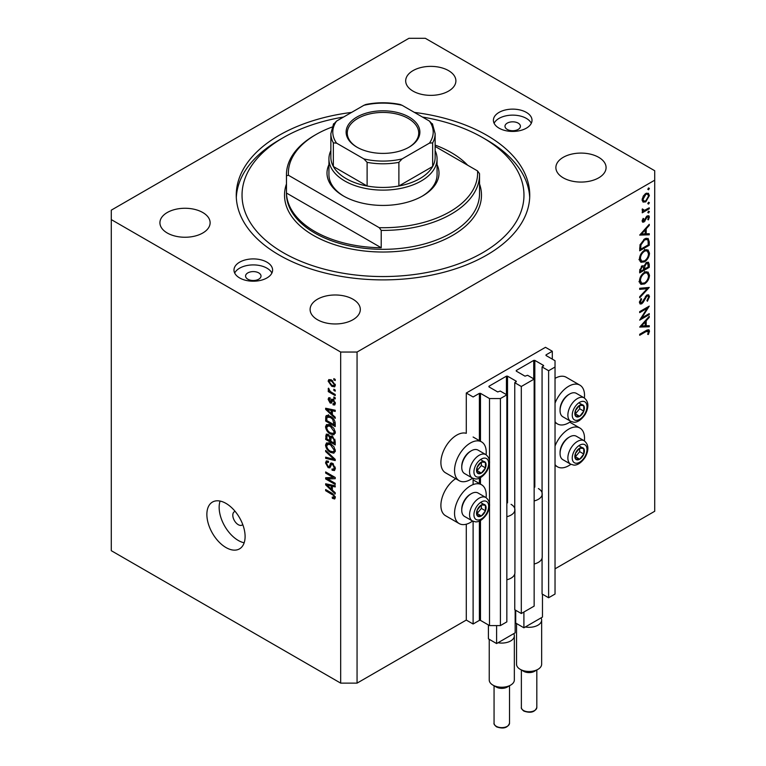 <?xml version="1.0" encoding="UTF-8"?>
<svg xmlns="http://www.w3.org/2000/svg" width="766" height="766" viewBox="0 0 766 766"><rect width="100%" height="100%" fill="white"/><g stroke="black" fill="none" stroke-linecap="round" stroke-linejoin="round"><path stroke-width="1.15" d="M552.305 351.249L545.478 347.314L466.283 393.035L473.11 396.97L479.392 393.351L480.483 393.351L489.503 398.55L500.418 398.55L506.843 394.844L500.284 391.062L497.689 391.933L488.957 386.887L488.957 386.255L506.431 376.163L507.523 376.163L516.265 381.209L514.762 382.703L521.311 386.485L534.151 379.084L527.592 375.292L524.997 376.163L516.265 371.117L516.265 370.485L533.739 360.393L534.831 360.393L543.573 365.439L542.069 366.943L548.619 370.725L555.034 367.019L555.034 360.709L546.024 355.51L546.024 354.878L552.305 351.249L552.305 359.139M546.024 354.878L546.024 355.51M542.069 558.175L542.069 593.976L548.619 597.758L555.034 594.052L555.034 367.019M548.619 597.758L548.619 370.725M542.069 495.114L542.069 366.943M516.265 370.485L516.265 371.117M514.762 573.945L514.762 609.736L521.311 613.518L534.151 606.107L534.151 379.084M521.311 613.518L521.311 386.485M514.762 510.884L514.762 382.703M488.957 386.255L488.957 386.887M357.061 683.128L357.061 352.044L654.71 180.192L654.71 170.732L425.331 38.3L408.939 38.3L111.29 210.152L111.29 550.697L340.669 683.128L357.061 683.128L466.283 620.067L473.11 624.003L479.392 620.383L480.483 620.383L489.503 625.583L500.418 625.583L506.843 621.877L506.843 394.844M500.418 625.583L500.418 398.55M489.503 625.583L489.503 506.498M489.503 503.521L489.503 463.612M489.503 460.644L489.503 398.55M473.11 624.003L473.11 521.301M473.11 484.591L473.11 478.424M466.283 620.067L466.283 524.212M472.555 478.156A22.396 12.936 -60 0 1 470.381 479.593A22.396 12.936 -60 0 1 459.188 480.694L445.534 472.814A22.396 12.936 -60 0 1 442.097 454.87A22.396 12.936 -60 0 1 456.728 435.126A22.396 12.936 -60 0 1 466.283 433.317L466.283 393.035M486.075 497.641A22.396 12.936 120 0 0 481.584 484.782A22.396 12.936 120 0 0 470.381 485.893A22.396 12.936 120 0 0 455.751 505.637A22.396 12.936 120 0 0 459.188 523.58A22.396 12.936 120 0 0 470.381 522.469A22.396 12.936 120 0 0 472.555 521.043M459.188 480.694A22.396 12.936 -60 0 1 455.751 462.75A22.396 12.936 -60 0 1 470.381 443.007A22.396 12.936 -60 0 1 481.584 441.905A22.396 12.936 -60 0 1 486.075 454.755M555.034 446.042A22.396 12.936 -60 0 1 568.688 429.142A22.396 12.936 -60 0 1 579.891 428.031A22.396 12.936 -60 0 1 584.381 440.881M570.871 464.282A22.396 12.936 -60 0 1 568.688 465.718A22.396 12.936 -60 0 1 557.495 466.82A22.396 12.936 -60 0 1 555.034 464.579M584.381 397.994A22.396 12.936 120 0 0 579.891 385.145A22.396 12.936 120 0 0 568.688 386.255A22.396 12.936 120 0 0 555.034 403.155M555.034 421.693A22.396 12.936 120 0 0 557.495 423.943A22.396 12.936 120 0 0 568.688 422.832A22.396 12.936 120 0 0 570.871 421.405M235.152 511.391A7.727 4.462 -120 0 0 234.406 511.688A7.727 4.462 -120 0 0 232.807 515.221A7.727 4.462 -120 0 0 236.177 522.996A7.727 4.462 -120 0 0 242.133 525.064A7.727 4.462 -120 0 0 242.755 524.566M206.868 514.436A27.03 15.607 -120 0 0 218.664 541.639A27.03 15.607 -120 0 0 239.499 548.877A27.03 15.607 -120 0 0 245.101 536.506A27.03 15.607 -120 0 0 233.295 509.294A27.03 15.607 -120 0 0 212.469 502.056A27.03 15.607 -120 0 0 206.868 514.436M220.091 501.069A27.03 15.607 -120 0 0 219.153 507.341A27.03 15.607 -120 0 0 244.162 542.778M518.17 123.125A7.727 4.462 0 0 0 509.754 122.158A7.727 4.462 0 0 0 504.986 126.275A7.727 4.462 0 0 0 507.245 129.425A7.727 4.462 0 0 0 515.662 130.392A7.727 4.462 0 0 0 520.43 126.275A7.727 4.462 0 0 0 518.17 123.125M258.755 272.897A7.727 4.462 0 0 0 250.338 271.93A7.727 4.462 0 0 0 245.57 276.047A7.727 4.462 0 0 0 247.83 279.197A7.727 4.462 0 0 0 256.246 280.165A7.727 4.462 0 0 0 261.015 276.047A7.727 4.462 0 0 0 258.755 272.897M239.634 277.943A19.313 11.145 180 0 1 233.984 270.053A19.313 11.145 180 0 1 245.896 259.76A19.313 11.145 180 0 1 266.941 262.173A19.313 11.145 180 0 1 272.6 270.053A19.313 11.145 180 0 1 260.679 280.356A19.313 11.145 180 0 1 239.634 277.943M234.693 273.05A19.313 11.145 180 0 1 266.941 268.167A19.313 11.145 180 0 1 271.892 273.05M526.366 112.401A19.313 11.145 0 0 0 505.321 109.978A19.313 11.145 0 0 0 493.4 120.281A19.313 11.145 0 0 0 499.059 128.161A19.313 11.145 0 0 0 520.104 130.584A19.313 11.145 0 0 0 532.016 120.281A19.313 11.145 0 0 0 526.366 112.401M531.307 123.278A19.313 11.145 0 0 0 526.366 118.395A19.313 11.145 0 0 0 494.108 123.278M351.575 112.411A146.746 84.729 0 0 0 236.254 195.167A146.746 84.729 0 0 0 279.236 255.078A146.746 84.729 0 0 0 439.157 273.443A146.746 84.729 0 0 0 529.746 195.167A146.746 84.729 0 0 0 486.764 135.256A146.746 84.729 0 0 0 414.425 112.411M448.541 70.616A25.106 14.497 0 0 0 421.185 67.475A25.106 14.497 0 0 0 405.683 80.87A25.106 14.497 0 0 0 413.037 91.116A25.106 14.497 0 0 0 440.393 94.256A25.106 14.497 0 0 0 455.894 80.87A25.106 14.497 0 0 0 448.541 70.616M202.77 212.517A25.106 14.497 0 0 0 175.414 209.367A25.106 14.497 0 0 0 159.922 222.762A25.106 14.497 0 0 0 167.275 233.008A25.106 14.497 0 0 0 194.631 236.148A25.106 14.497 0 0 0 210.123 222.762A25.106 14.497 0 0 0 202.77 212.517M352.963 299.228A25.106 14.497 0 0 0 325.607 296.088A25.106 14.497 0 0 0 310.106 309.474A25.106 14.497 0 0 0 317.459 319.719A25.106 14.497 0 0 0 344.815 322.859A25.106 14.497 0 0 0 360.317 309.474A25.106 14.497 0 0 0 352.963 299.228M598.725 157.336A25.106 14.497 0 0 0 571.369 154.186A25.106 14.497 0 0 0 555.877 167.582A25.106 14.497 0 0 0 563.23 177.827A25.106 14.497 0 0 0 590.586 180.968A25.106 14.497 0 0 0 606.078 167.582A25.106 14.497 0 0 0 598.725 157.336M641.745 317.947L649.252 313.62L649.252 314.606L639.687 320.131L647.213 308.286L639.687 312.624L639.687 311.638L649.252 306.122L641.745 317.947L641.171 317.622M646.906 295.015L648.697 294.872L649.491 296.681L647.404 301.239L646.916 300.588L648.515 297.246L647.959 295.915L646.897 296.021L643.134 302.388L641.678 303.843L640.127 304.006L639.447 302.407L641.065 298.539L641.649 299.094L640.424 301.957L641.64 302.876L646.906 295.015M639.457 302.158L641.64 302.876M649.252 287.442L639.687 297.773L639.687 296.71L647.222 288.686L639.687 289.356L639.687 288.294L649.252 287.442M649.491 275.253C649.233 278.948 647.567 281.85 644.512 283.947L640.883 284.349L639.447 281.141C639.687 277.416 641.362 274.487 644.465 272.38L648.046 272.007L649.491 275.253L648.362 274.601M649.491 253.182C649.233 256.878 647.567 259.77 644.512 261.876L640.883 262.278L639.447 259.071C639.687 255.337 641.362 252.416 644.465 250.3L648.046 249.927L649.491 253.182L648.362 252.531M649.252 234.808L639.687 235.095L649.252 224.333L649.252 225.415L646.188 228.814L646.188 233.821L649.252 233.726L649.252 234.808L647.471 233.783M649.367 188.398L648.572 189.776L647.777 189.317L648.572 187.938L649.367 188.398M648.572 189.776L647.777 189.317L648.572 189.776M555.034 568.822L654.71 511.276L654.71 180.192M579.891 385.145L566.237 377.265A22.396 12.936 120 0 0 555.034 378.375M455.665 478.664A22.396 12.936 120 0 0 441.905 498.436A22.396 12.936 120 0 0 445.534 515.7L459.188 523.58M643.028 202.032L642.138 199.782L643.296 196.058L645.776 193.52L648.381 193.271L649.367 195.608L645.776 201.86L643.134 202.1M649.367 202.693L648.572 204.072L647.777 203.612L648.572 202.234L649.367 202.693M648.572 204.072L647.777 203.612L648.572 204.072M642.329 210.66L643.296 211.225L642.138 209.922L642.377 208.917L644.503 210.344L649.252 207.787L649.252 208.773L642.262 212.804L642.262 211.818L643.296 211.225L642.693 211.033M642.281 209.195L643.392 210.334L642.167 209.635M649.367 211.608L648.572 212.986L647.777 212.527L648.572 211.148L649.367 211.608M648.572 212.986L647.777 212.527L648.572 212.986M643.976 222.006L642.626 222.159L642.138 221.029L643.134 218.387L643.737 218.712L643 220.531L643.938 221.039L646.274 216.807L648.792 215.658L649.367 217.008L648.429 219.861L647.777 219.574L648.515 217.554L647.385 216.778L643.976 222.006L642.147 220.953M642.301 220.129L643.938 221.039M648.515 217.554L646.657 216.357M644.589 238.915L648.113 238.427L649.252 241.855L649.252 245.283L639.687 250.798L640.031 244.871L644.589 238.915M649.252 264.366L649.252 267.353L639.687 272.868L639.687 270.714L642.061 265.84L644.091 265.946L646.533 262.412L648.409 262.221L649.252 264.366L647.988 263.638M649.252 326.776L639.687 327.063L649.252 316.31L649.252 317.383L646.188 320.782L646.188 325.789L649.252 325.694L649.252 326.776L647.471 325.751M648.515 331.697L646.044 331.592L639.687 335.269L639.687 334.273L646.14 330.548L648.898 329.725L649.491 331.19L648.39 334.483L647.653 334.33L648.515 331.697L646.858 330.156M327.599 478.932L335.211 483.327L335.211 484.476L325.655 478.961L325.655 477.735L333.277 477.477L325.655 473.082L325.655 471.933L335.211 477.448L335.211 478.683L327.599 478.932L329.935 477.591M331.573 462.932L330.27 463.689L332.549 463.306L335.336 468.39L334.483 470.535L332.109 470.219L331.984 468.993L333.583 469.194L334.215 467.643L332.578 464.464L331.592 464.33L329.878 467.854L328.145 467.643L325.531 462.923L326.326 460.912L328.384 461.18L328.509 462.405L327.13 462.224L326.651 463.535L328.174 466.504L329.141 466.705L330.816 463.066M325.655 450.389L335.211 459.38L335.211 460.567L325.655 458.355L325.655 457.168L334.091 459.389L325.655 451.586L325.655 450.389M335.336 450.791L333.832 453.185L330.558 452.409C327.714 450.896 326.038 448.474 325.531 445.123L326.536 442.901L330.443 443.6L333.88 446.702L335.336 450.791M335.336 432.445L333.832 434.839L330.558 434.063C327.714 432.551 326.038 430.128 325.531 426.777L326.536 424.555L330.443 425.254L333.88 428.357L335.336 432.445M332.358 414.598L335.211 417.211L335.211 418.399L325.655 409.36L325.655 408.24L335.211 410.231L335.211 411.419L332.358 410.739L332.358 414.598M333.842 378.624L335.211 379.419L335.211 380.558L333.842 379.773L333.842 378.624M111.29 219.603L340.669 352.044L357.061 352.044M340.669 683.128L340.669 352.044M331.668 380.089L335.336 385.288L334.627 386.878L331.735 386.294L328.135 381.133L328.853 379.553L331.668 380.089M333.842 389.233L335.211 390.018L335.211 391.167L333.842 390.382L333.842 389.233M331.611 392.384L335.211 394.461L335.211 395.61L328.26 391.598L328.26 390.449L329.37 391.091L328.135 389.023L328.509 388.161L330.184 391.359L331.611 392.384M333.842 396.97L335.211 397.765L335.211 398.904L333.842 398.119L333.842 396.97M333.095 399.402L335.336 403.414L334.742 404.975L333.105 404.86L332.98 403.634L333.976 403.73L334.34 402.763L333.267 400.647L332.635 400.551L331.381 403.136L330.117 402.993L328.135 399.306L328.758 397.698L330.127 397.832L330.251 399.048L329.131 399.833L329.983 401.767L331.688 399.163L333.095 399.402L330.95 400.675M330.251 399.048L329.131 399.833M329.983 401.767L333.287 400.158L333.689 399.105M330.385 416.331C333.21 417.767 334.819 420.094 335.211 423.32L335.211 426.566L325.655 421.051L325.828 416.292L326.45 415.507L330.385 416.331M331.132 436.103L330.06 436.725L332.406 436.563L335.211 441.522L335.211 444.912L325.655 439.397L326.278 434.13L328.059 434.332L330.06 436.725L330.481 436.237M332.358 490.125L335.211 492.739L335.211 493.936L325.655 484.888L325.655 483.777L335.211 485.768L335.211 486.956L332.358 486.276L332.358 490.125M335.336 497.641L334.665 498.982L332.358 498.302L332.233 497.086L334.215 496.952L333.497 495.391L325.655 490.709L325.655 489.56L332.138 493.314L335.336 497.641M335.249 496.818L333.957 497.565L335.135 496.425M334.838 379.199L333.842 379.773M332.837 385.662L331.735 386.294M330.74 379.63L328.135 381.133M329.131 381.736L331.735 385.145L333.899 385.633L334.34 384.685L331.735 381.276L329.562 380.798L329.131 381.736M332.664 380.74L331.735 381.276M335.192 384.206L334.34 384.685M334.838 389.808L333.842 390.382M329.256 391.024L328.26 391.598M328.92 388.573L328.135 389.023M334.838 397.544L333.842 398.119M335.336 403.567L333.105 404.86M335.202 402.265L334.34 402.763M334.072 400.187L333.267 400.647M333.775 399.89L332.635 400.551M332.109 401.844L330.117 402.993M330.156 398.138L328.135 399.306M332.712 400.187L333.287 400.158L332.712 400.187M327.072 408.537L325.655 409.36M333.765 409.925L332.358 410.739M328.461 410.93L331.238 413.573L331.238 410.471L326.651 409.37L328.461 410.93M332.358 412.931L331.238 413.573M327.829 408.69L326.651 409.37M332.597 409.686L331.238 410.471M326.776 420.41L325.655 421.051M328.384 416.369L328.566 414.712M327.551 415.296L325.828 416.292M326.776 420.553L334.091 424.776L332.703 419.251L330.366 417.47L326.958 417.164L326.776 420.553M335.211 424.134L334.091 424.776M329.16 415.708L325.655 417.939M331.314 416.915L330.366 417.47M333.459 418.82L332.703 419.251M335.135 422.21L334.091 422.813M335.259 433.269L334.273 432.972M331.64 433.432L330.558 434.063M328.26 425.293L325.531 426.777M328.26 425.207L328.336 424.383M329.619 424.824L326.651 427.418C327.063 429.994 328.365 431.823 330.577 432.924L333.459 433.441L334.215 431.813L330.414 426.384L327.408 425.781L330.136 424.211M331.362 425.839L330.414 426.384M335.202 431.239L334.215 431.813M326.776 438.755L325.655 439.397M332.358 436.946L332.262 435.758M326.776 438.899L329.629 440.546L329.533 437.338L328.212 435.576L327.139 435.394L326.776 438.899M330.74 439.904L329.629 440.546M329.026 435.107L328.212 435.576M331.544 436.18L329.533 437.338M330.74 441.187L334.091 443.121L333.976 439.665L332.415 437.712L331.18 437.52L330.74 441.187M335.211 442.48L334.091 443.121M333.306 437.195L332.415 437.712M334.799 439.196L333.976 439.665M335.106 440.268L334.091 440.852M335.259 451.614L334.273 451.318M331.64 451.777L330.558 452.409M328.26 443.638L325.531 445.123M328.26 443.552L328.336 442.729M329.619 443.169L326.651 445.764C327.063 448.34 328.365 450.169 330.577 451.27L333.459 451.787L334.215 450.159L330.414 444.73L327.408 444.127L330.136 442.556M331.362 444.184L330.414 444.73M335.202 449.585L334.215 450.159M327.063 457.541L325.655 458.355M334.79 458.987L334.091 459.389M326.44 451.126L325.655 451.586M335.317 468.878L332.109 470.219M335.202 467.078L334.215 467.643M333.44 463.966L332.578 464.464M330.797 466.111L328.145 467.643M328.269 461.572L325.531 462.923M330.912 465.68L329.141 466.705M332.492 463.813L332.607 463.334M329.342 477.936L328.815 477.63M327.896 477.658L325.655 478.961M334.263 476.902L333.277 477.477M326.651 472.507L325.655 473.082M334.79 477.208L333.679 477.247M327.072 484.074L325.655 484.888M333.765 485.462L332.358 486.276M328.461 486.467L331.238 489.11L331.238 486.008L326.651 484.907L328.461 486.467M332.358 488.459L331.238 489.11M327.829 484.227L326.651 484.907M332.597 485.223L331.238 486.008M333.545 497.622L332.358 498.302M334.263 494.941L333.497 495.391M326.651 490.135L325.655 490.709M646.561 193.156L646.628 193.664M648.314 195.004L649.367 195.608M644.713 201.257L645.776 201.86M642.741 200.453L642.224 200.663M645.776 194.507L643 199.294L643.813 201.065L645.776 200.874L648.515 196.106L647.73 194.296L645.001 194.057M642.214 198.844L643 199.294M648.39 208.275L649.252 208.773M647.327 215.83L649.367 217.008M647.816 219.507L648.429 219.861M646.092 217.075L646.724 217.439M645.345 218.693L646.006 219.076M644.388 220.637L645.049 221.02M648.611 225.041L649.252 225.415M645.547 228.45L646.188 228.814M645.231 233.266L646.188 233.821M645.202 229.905L641.554 233.956L645.202 233.85L645.202 229.905L644.57 229.532M640.912 233.592L641.554 233.956M648.266 244.708L649.252 245.283M646.312 238.216L646.456 239.069M640.673 249.237L648.266 244.852L648.026 240.572L647.241 239.519L644.589 239.902L640.941 244.919L640.673 249.237L639.687 248.672M640.146 244.459L640.941 244.919M643.775 239.432L644.589 239.902M643.545 261.321L644.512 261.876M640.874 260.737L639.802 261.005M646.408 249.601L646.696 250.635M644.465 251.296C641.975 253.039 640.625 255.423 640.424 258.458L641.659 261.196L644.503 260.89C646.983 259.157 648.323 256.792 648.515 253.785L647.28 250.97L643.66 250.836M639.524 257.931L640.424 258.458M648.266 266.788L649.252 267.353M640.673 269.967L640.673 271.308L643.737 269.546L643.153 266.721L642.08 266.827L640.673 269.967L639.773 269.45M639.687 270.743L640.673 271.308M641.324 266.386L642.08 266.827M644.713 268.32L644.713 268.981L648.266 266.922L647.663 263.303L646.533 263.399L644.828 266.195L644.713 268.32L643.67 267.717M643.727 268.406L644.713 268.981M644.139 265.792L644.828 266.195M645.776 262.968L646.533 263.399M643.545 283.391L644.512 283.947M640.874 282.807L639.802 283.075M646.408 271.671L646.696 272.706M644.465 273.366C641.975 275.109 640.625 277.493 640.424 280.528L641.659 283.267L644.503 282.96C646.983 281.227 648.323 278.862 648.515 275.865L647.28 273.041L643.66 272.907M639.524 280.011L640.424 280.528M645.633 287.767L647.222 288.686M646.772 295.111L649.491 296.681M646.159 295.599L646.897 296.021M645.326 296.595L645.958 296.959M642.511 302.024L643.134 302.388M639.447 302.56L641.678 303.843M640.951 298.692L641.649 299.094M639.562 301.459L640.424 301.957M648.39 314.117L649.252 314.606M646.351 307.788L647.213 308.286M648.611 317.019L649.252 317.383M645.547 320.418L646.188 320.782M645.231 325.234L646.188 325.789M645.202 321.873L641.554 325.923L645.202 325.818L645.202 321.873L644.57 321.5M640.912 325.56L641.554 325.923M647.308 329.926L649.491 331.19M647.749 334.12L648.39 334.483M581.949 447.574A6.76 3.907 120 0 0 579.556 448.254A6.76 3.907 120 0 0 575.448 453.443A6.76 3.907 120 0 0 575.505 458.92A6.76 3.907 120 0 0 579.68 459.217A6.76 3.907 120 0 0 583.788 454.027A6.76 3.907 120 0 0 583.721 448.541A6.76 3.907 120 0 0 581.949 447.574M581.451 448.292L579.556 448.254L575.448 453.443L575.505 458.92L579.68 459.217L583.788 454.027L583.721 448.541L581.451 448.292M560.061 453.482L560.061 452.409A12.208 7.047 -60 0 1 568.688 437.463L569.617 436.926A13.52 7.804 120 0 0 560.061 453.482A13.52 7.804 120 0 0 562.857 459.667L570.67 464.177A13.52 7.804 -60 0 1 569.808 450.207A13.52 7.804 -60 0 1 582.103 440.144A13.52 7.804 -60 0 1 584.19 440.766L576.377 436.256A13.52 7.804 120 0 0 574.289 435.634A13.52 7.804 120 0 0 569.617 436.926M575.314 456.833L579.69 451.662L579.651 448.244M575.582 456.852L579.68 459.217M579.69 451.662L583.788 454.027M579.623 446.176L583.721 448.541M483.643 504.325A6.76 3.907 120 0 0 481.249 505.005A6.76 3.907 120 0 0 477.141 510.204A6.76 3.907 120 0 0 477.199 515.681A6.76 3.907 120 0 0 481.364 515.968A6.76 3.907 120 0 0 485.472 510.778A6.76 3.907 120 0 0 485.414 505.301A6.76 3.907 120 0 0 483.643 504.325M483.145 505.043L481.249 505.005L477.141 510.204L477.199 515.681L481.364 515.968L485.472 510.778L485.414 505.301L483.145 505.043M461.754 510.242L461.754 509.17A12.208 7.047 -60 0 1 470.381 494.223L471.31 493.687A13.52 7.804 120 0 0 461.754 510.242A13.52 7.804 120 0 0 464.55 516.428L472.363 520.937A13.52 7.804 -60 0 1 471.502 506.968A13.52 7.804 -60 0 1 483.796 496.904A13.52 7.804 -60 0 1 485.883 497.527L478.07 493.017A13.52 7.804 120 0 0 475.983 492.394A13.52 7.804 120 0 0 471.31 493.687M477.007 513.584L481.383 508.413L481.345 505.005M477.275 513.603L481.364 515.968M481.383 508.413L485.472 510.778M481.316 502.936L485.414 505.301M483.643 461.448A6.76 3.907 120 0 0 481.249 462.128A6.76 3.907 120 0 0 477.141 467.317A6.76 3.907 120 0 0 477.199 472.794A6.76 3.907 120 0 0 481.364 473.091A6.76 3.907 120 0 0 485.472 467.892A6.76 3.907 120 0 0 485.414 462.415A6.76 3.907 120 0 0 483.643 461.448M483.145 462.166L481.249 462.128L477.141 467.317L477.199 472.794L481.364 473.091L485.472 467.892L485.414 462.415L483.145 462.166M461.754 467.356L461.754 466.283A12.208 7.047 -60 0 1 470.381 451.337L471.31 450.801A13.52 7.804 120 0 0 461.754 467.356A13.52 7.804 120 0 0 464.55 473.541L472.363 478.051A13.52 7.804 -60 0 1 471.502 464.081A13.52 7.804 -60 0 1 483.796 454.018A13.52 7.804 -60 0 1 485.883 454.64L478.07 450.13A13.52 7.804 120 0 0 475.983 449.508A13.52 7.804 120 0 0 471.31 450.801M477.007 470.707L481.383 465.527L481.345 462.118M477.275 470.726L481.364 473.091M481.383 465.527L485.472 467.892M481.316 460.05L485.414 462.415M581.949 404.687A6.76 3.907 120 0 0 579.556 405.367A6.76 3.907 120 0 0 575.448 410.557A6.76 3.907 120 0 0 575.505 416.043A6.76 3.907 120 0 0 579.68 416.331A6.76 3.907 120 0 0 583.788 411.141A6.76 3.907 120 0 0 583.721 405.654A6.76 3.907 120 0 0 581.949 404.687M581.451 405.405L579.556 405.367L575.448 410.557L575.505 416.043L579.68 416.331L583.788 411.141L583.721 405.654L581.451 405.405M560.061 410.595L560.061 409.523A12.208 7.047 -60 0 1 568.688 394.576L569.617 394.04A13.52 7.804 120 0 0 560.061 410.595A13.52 7.804 120 0 0 562.857 416.781L570.67 421.29A13.52 7.804 -60 0 1 569.808 407.33A13.52 7.804 -60 0 1 582.103 397.267A13.52 7.804 -60 0 1 584.19 397.88L576.377 393.37A13.52 7.804 120 0 0 574.289 392.757A13.52 7.804 120 0 0 569.617 394.04M575.314 413.946L579.69 408.776L579.651 405.367M575.582 413.966L579.68 416.331M579.69 408.776L583.788 411.141M579.623 403.289L583.721 405.654M437.07 164.68A55.995 32.325 180 0 1 422.593 195.962A55.995 32.325 180 0 1 343.407 195.962L343.407 195.962A55.995 32.325 180 0 1 328.93 164.68M435.136 150.643A54.07 31.215 180 0 1 437.07 158.907A54.07 31.215 180 0 1 403.692 187.747A54.07 31.215 180 0 1 344.767 180.977A54.07 31.215 180 0 1 328.93 158.907L328.93 174.677A54.07 31.215 0 0 0 344.097 196.355M343.561 117.035A140.954 81.378 0 0 0 283.324 137.621A140.954 81.378 0 0 0 283.324 252.713A140.954 81.378 0 0 0 482.676 252.713A140.954 81.378 0 0 0 482.676 137.621L486.764 139.986A146.746 84.729 180 0 1 486.774 139.986A146.746 84.729 180 0 1 529.689 197.532M314.73 231.428A96.545 55.736 0 0 0 381.219 247.744L286.474 193.042A96.545 55.736 0 0 0 314.73 231.428M467.653 165.217A96.545 55.736 0 0 0 451.27 152.606A96.545 55.736 0 0 0 435.136 145.1M381.219 230.403L379.237 227.684A94.62 54.625 0 0 0 477.544 170.923L479.526 173.652A96.545 55.736 180 0 1 479.545 174.677A96.545 55.736 180 0 1 381.219 230.403L381.219 247.744M286.474 193.042L286.474 175.701A96.545 55.736 180 0 1 286.455 174.677A96.545 55.736 180 0 1 314.73 135.256L316.099 134.471A94.62 54.625 0 0 0 288.456 175.27L286.474 175.701M477.544 170.923L435.136 146.44M332.051 127.07A94.62 54.625 0 0 0 316.099 134.471M379.237 227.684L288.456 175.27M236.311 197.532A146.746 84.729 180 0 1 279.226 139.986L283.324 137.621M486.774 139.986L482.676 137.621A140.954 81.378 0 0 0 422.439 117.035M421.903 196.355A54.07 31.215 0 0 0 437.07 174.677L437.07 158.907M356.918 147.158L356.918 147.158A36.883 21.295 180 0 1 356.918 117.045A36.883 21.295 180 0 1 409.082 117.045A36.883 21.295 180 0 1 409.082 147.158A36.883 21.295 180 0 1 356.918 147.158M408.661 147.398A35.724 20.625 0 0 0 418.724 133.054A35.724 20.625 0 0 0 408.259 118.471A35.724 20.625 0 0 0 369.327 114A35.724 20.625 0 0 0 347.276 133.054A35.724 20.625 0 0 0 357.339 147.398M336.58 143.146L333.344 142.849A52.136 30.104 180 0 1 330.864 133.686L330.864 157.327A52.136 30.104 0 0 0 333.344 166.5A52.136 30.104 0 0 0 346.136 178.612A52.136 30.104 0 0 0 367.115 186.004A52.136 30.104 0 0 0 398.885 186.004A52.136 30.104 0 0 0 432.656 166.5A52.136 30.104 0 0 0 435.136 157.327L435.136 133.686A52.136 30.104 180 0 1 432.656 142.849L429.42 143.146A50.202 28.984 0 0 0 429.42 121.066L402.112 105.306A50.202 28.984 0 0 0 363.888 105.306L336.58 121.066A50.202 28.984 0 0 0 336.58 143.146L363.888 158.907A50.202 28.984 0 0 0 402.112 158.907L429.42 143.146M333.344 142.849L333.344 166.5L367.115 186.004L367.115 162.354L363.888 158.907M328.93 158.907A54.07 31.215 180 0 1 330.864 150.643M402.112 158.907L398.885 162.354L398.885 186.004L432.656 166.5L432.656 142.849M363.888 105.306L365.889 104.463C377.293 102.204 388.707 102.204 400.111 104.463L402.112 105.306M429.42 121.066L432.656 124.513M333.344 124.513L336.58 121.066M537.971 669.331L534.553 671.303A7.727 4.462 180 0 1 523.638 671.303L520.219 669.331A12.553 7.248 0 0 0 537.971 669.331A12.553 7.248 0 0 0 541.648 664.208L541.648 620.067A12.553 7.248 180 0 1 525.323 626.971L523.906 627.794L515.719 623.064L515.719 610.291M516.543 623.543L516.543 664.208A12.553 7.248 0 0 0 520.219 669.331L523.638 671.303M542.472 594.205L542.472 617.07L525.323 626.971M538.383 488.574A13.127 7.583 180 0 1 542.223 493.936L542.223 556.997A13.127 7.583 180 0 1 534.151 563.996M542.223 493.936A13.127 7.583 180 0 1 534.151 500.935M523.906 627.794L523.906 612.024M541.064 617.884A12.553 7.248 180 0 1 541.648 620.067M510.663 685.101L507.245 687.073A7.727 4.462 180 0 1 496.33 687.073L492.911 685.101A12.553 7.248 0 0 0 510.663 685.101A12.553 7.248 0 0 0 514.34 679.978L514.34 635.828A12.553 7.248 180 0 1 498.015 642.741L496.598 643.555L488.411 638.825L488.411 624.951M489.235 639.304L489.235 679.978A12.553 7.248 0 0 0 492.911 685.101L496.33 687.073M515.164 609.975L515.164 632.831L498.015 642.741M511.075 504.344A13.127 7.583 180 0 1 514.915 509.706L514.915 572.767A13.127 7.583 180 0 1 506.843 579.766M514.915 509.706A13.127 7.583 180 0 1 506.843 516.696M496.598 643.555L496.598 625.583M513.756 633.654A12.553 7.248 180 0 1 514.34 635.828M543.573 366.071L543.573 365.439M534.831 487.119L534.831 360.393M533.739 378.844L533.739 360.393M516.265 381.841L516.265 381.209M507.523 502.879L507.523 376.163M506.431 394.605L506.431 376.163M480.483 620.383L480.483 520.516M480.483 484.15L480.483 477.639M480.483 441.273L480.483 393.351M479.392 620.383L479.392 521.052M479.392 483.518L479.392 478.175M479.392 440.642L479.392 393.351M329.916 409.13L328.614 409.877M328.269 434.466L325.655 435.978M330.941 437.759L329.629 438.525M333.325 457.608L332.588 458.039M332.511 463.746L329.782 465.316M329.916 484.658L328.614 485.414M333.153 493.955L332.214 494.501M648.16 241.233L649.252 241.855M639.696 247.906L640.673 248.462M643.794 299.458L644.426 299.822M645.192 331.103L646.044 331.592M583.213 444.223A10.427 6.023 120 0 0 573.179 453.28A10.427 6.023 120 0 0 576.013 463.239A10.427 6.023 120 0 0 586.047 454.181A10.427 6.023 120 0 0 583.213 444.223M484.907 500.983A10.427 6.023 120 0 0 474.872 510.041A10.427 6.023 120 0 0 477.706 519.999A10.427 6.023 120 0 0 487.741 510.941A10.427 6.023 120 0 0 484.907 500.983M484.907 458.097A10.427 6.023 120 0 0 474.872 467.155A10.427 6.023 120 0 0 477.706 477.113A10.427 6.023 120 0 0 487.741 468.055A10.427 6.023 120 0 0 484.907 458.097M583.213 401.346A10.427 6.023 120 0 0 573.179 410.404A10.427 6.023 120 0 0 576.013 420.362A10.427 6.023 120 0 0 586.047 411.294A10.427 6.023 120 0 0 583.213 401.346M286.455 174.677L286.455 193.597A96.545 55.736 0 0 0 314.73 233.008A96.545 55.736 0 0 0 419.95 245.091A96.545 55.736 0 0 0 479.545 193.597L479.545 174.677M479.545 183.964A98.479 56.856 180 0 1 429.506 245.283A98.479 56.856 180 0 1 313.371 235.373A98.479 56.856 180 0 1 286.455 183.964M398.885 162.354A52.136 30.104 180 0 1 367.115 162.354M536.822 707.411C535.013 712.16 530.704 713.385 523.877 711.087C521.809 709.373 520.976 708.148 521.368 707.411A7.727 4.462 0 0 0 523.638 710.561A7.727 4.462 0 0 0 532.054 711.528A7.727 4.462 0 0 0 536.822 707.411L536.822 670.001M509.514 723.171C507.705 727.92 503.396 729.155 496.569 726.857C494.501 725.143 493.668 723.908 494.06 723.171A7.727 4.462 0 0 0 496.33 726.331A7.727 4.462 0 0 0 504.746 727.298A7.727 4.462 0 0 0 509.514 723.171L509.514 685.762M473.11 479.899L481.584 484.782M569.751 422.181L579.891 428.031M555.034 422.526L557.495 423.943M329.562 380.798L331.218 379.85M333.899 385.633L335.307 384.819M333.976 403.73L335.317 402.954M329.437 398.981L330.194 398.54M330.452 401.824L333.181 400.245M333.459 433.441L335.336 432.359M327.139 435.394L328.48 434.619M331.18 437.52L332.616 436.687M333.459 451.787L335.336 450.705M333.583 469.194L335.336 468.179M331.592 464.33L332.942 463.554M327.13 462.224L328.413 461.486M555.034 465.412L557.495 466.82M473.11 437.013L481.584 441.905M647.73 194.296L646.092 193.348M643.813 201.065L642.147 200.108M643.258 221.087L642.205 220.484M648.141 216.721L646.992 216.05M647.241 239.519L645.451 238.485M647.28 250.97L644.551 249.39M641.659 261.196L638.93 259.617M643.153 266.721L641.86 265.965M647.663 263.303L646.332 262.537M647.28 273.041L644.551 271.47M641.659 283.267L638.93 281.687M647.959 295.915L646.667 295.178M570.67 464.177L573.61 465.058C575.352 465.355 580.063 464.905 585.262 457.12C589.073 449.881 588.709 444.433 584.19 440.766M472.363 520.937L475.303 521.818C477.046 522.106 481.757 521.656 486.956 513.881C490.767 506.642 490.403 501.184 485.883 497.527M472.363 478.051L475.303 478.932C477.046 479.229 481.757 478.769 486.956 470.994C490.767 463.756 490.403 458.307 485.883 454.64M570.67 421.29L573.61 422.181C575.352 422.468 580.063 422.018 585.262 414.234C589.073 406.995 588.709 401.547 584.19 397.88M333.593 123.738L330.864 133.686M432.407 123.738L435.136 133.686M521.368 707.411L521.368 670.001M494.06 723.171L494.06 685.762"/></g></svg>
